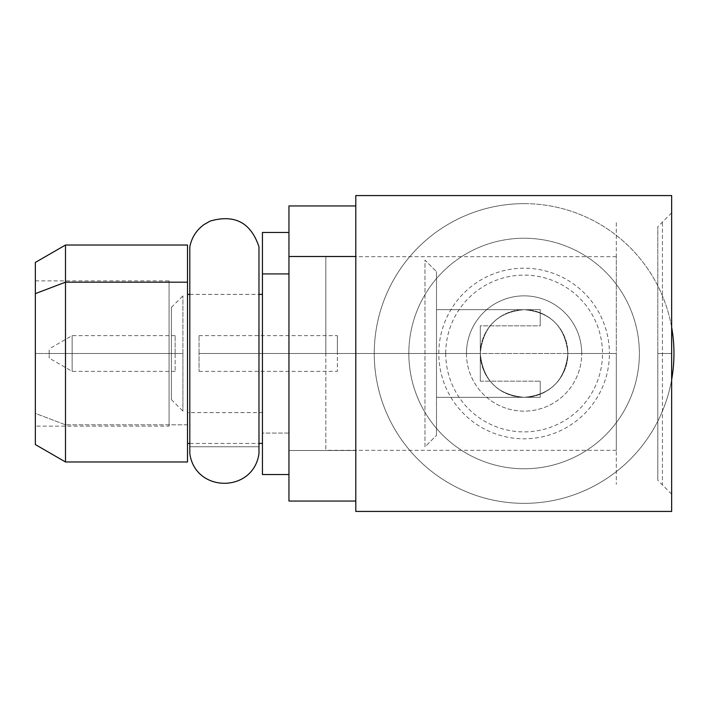 <?xml version="1.0" encoding="UTF-8"?>
<svg xmlns="http://www.w3.org/2000/svg" width="707" height="707" viewBox="0 0 707 707"><rect width="100%" height="100%" fill="white"/><g stroke="black" fill="none" stroke-linecap="round" stroke-linejoin="round"><path stroke-width="0.53" stroke-dasharray="3.54 2.65" d="M169.061 426.118L169.061 353.5L35.35 353.5L169.061 353.5L169.061 280.882L169.061 426.118L35.35 426.118L35.35 353.5L169.061 353.5L169.061 413.445L169.061 280.882L169.061 426.118L169.061 353.5L35.35 353.5L35.35 280.882L35.35 426.118L35.35 293.626M671.65 511.426L671.65 195.574L671.65 511.426L355.807 511.426L355.807 195.574L671.65 195.574L355.807 195.574L355.807 511.426L671.65 511.426M671.65 353.5L671.65 494.131L671.65 212.869L671.65 353.5L671.65 212.869L671.65 353.5L657.819 353.5L657.819 226.7L657.819 353.5L671.65 353.5L671.65 494.131L671.65 353.5L657.819 353.5L657.819 480.3L657.819 353.5L671.65 353.5M445.719 353.5A78.389 78.389 0 0 0 524.099 431.889A78.389 78.389 0 0 0 602.488 353.5A78.389 78.389 0 0 0 524.099 275.111A78.389 78.389 0 0 0 445.719 353.5M187.505 461.971L187.505 424.819L65.495 424.819L65.495 461.971L65.495 424.819L35.35 413.374L35.35 444.562M262.438 294.386L262.438 443.413L262.438 412.614L187.505 412.614L187.505 443.413L187.505 294.386M189.812 294.386L258.974 294.386M262.438 273.918L262.438 443.413M262.438 232.462L262.438 433.082L288.951 433.082L288.951 232.462L288.951 474.538L288.951 433.082L262.438 433.082L262.438 474.538M288.951 256.491L288.951 474.538M288.951 205.949L288.951 450.509L355.807 450.509L355.807 205.949L355.807 501.051L355.807 450.509L288.951 450.509L288.951 501.051M35.35 262.438L35.35 413.374L65.495 424.819L65.495 245.029L65.495 424.819L187.505 424.819L187.505 245.029M466.47 353.5A57.638 57.638 0 0 1 524.099 295.862A57.638 57.638 0 0 1 581.737 353.5A57.638 57.638 0 0 1 524.099 411.138A57.638 57.638 0 0 1 466.47 353.5A57.638 57.638 0 0 1 524.099 295.862A57.638 57.638 0 0 1 581.737 353.5L609.407 353.5A85.3 85.3 0 0 0 524.099 268.2A85.3 85.3 0 0 0 438.8 353.5L466.47 353.5L438.8 353.5A85.3 85.3 0 0 0 524.099 438.8A85.3 85.3 0 0 0 609.407 353.5L581.737 353.5A57.638 57.638 0 0 1 524.099 411.138A57.638 57.638 0 0 1 466.47 353.5M480.3 353.5A43.807 43.807 0 0 0 524.099 397.307A43.807 43.807 0 0 0 567.907 353.5A43.807 43.807 0 0 0 524.099 309.693A43.807 43.807 0 0 0 480.3 353.5C483.031 380.322 497.64 394.921 524.108 397.307C550.567 394.921 565.167 380.322 567.907 353.5A43.807 43.807 0 0 1 524.099 397.307A43.807 43.807 0 0 1 480.3 353.5A43.807 43.807 0 0 1 524.099 309.693A43.807 43.807 0 0 1 567.907 353.5C565.167 326.678 550.567 312.07 524.09 309.693C497.631 312.087 483.031 326.687 480.3 353.5L325.839 353.5L325.839 450.332L325.839 353.5L616.318 353.5L616.318 450.332L616.318 353.5L567.907 353.5C565.167 380.322 550.567 394.921 524.108 397.307C497.64 394.921 483.031 380.322 480.3 353.5C483.031 326.687 497.631 312.087 524.09 309.693C550.567 312.07 565.167 326.678 567.907 353.5L616.318 353.5L616.318 256.668L616.318 353.5L325.839 353.5L325.839 256.668L325.839 353.5L480.3 353.5M171.368 353.5L171.368 307.395L171.368 353.5C171.368 376.451 171.368 376.451 171.368 353.5C171.368 330.549 171.368 330.549 171.368 353.5L171.368 399.605L171.368 353.5L182.901 353.5L182.901 411.138L182.901 353.5L171.368 353.5L171.368 307.395L171.368 353.5L182.901 353.5L182.901 295.862L182.901 353.5L171.368 353.5M436.493 271.656L436.493 435.344L436.493 271.656L436.493 435.344L424.969 446.868L424.969 260.132L436.493 271.656L424.969 260.132L424.969 446.868L436.493 435.344L436.493 271.656M436.493 380.012L436.493 326.988L436.493 380.012M199.038 353.5L199.038 335.631L199.038 353.5L337.363 353.5L337.363 335.631L337.363 353.5L199.038 353.5L199.038 371.369L199.038 353.5L337.363 353.5L337.363 371.369L337.363 353.5L199.038 353.5M175.15 353.5L175.15 335.631L175.15 353.5L72.141 353.5L72.141 335.631L72.141 353.5L175.15 353.5L175.15 371.369L175.15 353.5L72.141 353.5L72.141 371.369L72.141 353.5L175.15 353.5M49.181 353.5L49.181 348.887L49.181 353.5L72.141 353.5L72.141 335.631L72.141 353.5L49.181 353.5L49.181 358.113L49.181 353.5L72.141 353.5L72.141 371.369L72.141 353.5L49.181 353.5M540.236 381.161L540.236 397.307L540.236 381.161L540.236 397.307L436.493 397.307L436.493 309.693L540.236 309.693L540.236 325.839L540.236 309.693L540.236 325.839L480.3 325.839L480.3 381.161L540.236 381.161L480.3 381.161L480.3 325.839L540.236 325.839L540.236 309.693L436.493 309.693L436.493 397.307L540.236 397.307L540.236 381.161M480.3 325.839L480.3 381.161L480.3 325.839M189.812 246.876L189.812 453.541C195.265 493.194 253.521 493.194 258.974 453.541L258.974 246.876M258.974 453.541C253.521 493.194 195.265 493.194 189.812 453.541L189.812 446.753L258.974 446.753L258.974 453.541L258.974 446.753L189.812 446.753L189.812 453.541M616.318 222.67L616.318 484.33L616.318 222.67M662.432 222.67L662.432 484.33L662.432 222.67M671.65 327.314A149.857 149.857 0 0 0 524.099 203.643A149.857 149.857 0 0 1 673.957 353.5A149.857 149.857 0 0 1 524.099 503.357A149.857 149.857 0 0 1 374.25 353.5A149.857 149.857 0 0 1 524.099 203.643A149.857 149.857 0 0 1 673.957 353.5A149.857 149.857 0 0 1 524.099 503.357A149.857 149.857 0 0 0 671.65 379.686M408.832 353.5A115.268 115.268 0 0 0 524.099 468.768A115.268 115.268 0 0 0 639.375 353.5A115.268 115.268 0 0 0 524.099 238.232A115.268 115.268 0 0 0 408.832 353.5A115.268 115.268 0 0 0 524.099 468.768A115.268 115.268 0 0 0 639.375 353.5A115.268 115.268 0 0 1 524.099 468.768A115.268 115.268 0 0 1 408.832 353.5A115.268 115.268 0 0 1 524.099 238.232A115.268 115.268 0 0 1 639.375 353.5A115.268 115.268 0 0 0 524.099 238.232A115.268 115.268 0 0 0 408.832 353.5M524.099 203.643A149.857 149.857 0 0 0 374.25 353.5A149.857 149.857 0 0 0 524.099 503.357A149.857 149.857 0 0 1 374.25 353.5A149.857 149.857 0 0 1 524.099 203.643M189.812 443.413L258.974 443.413M35.35 280.882L169.061 280.882M616.318 450.332L325.839 450.332M616.318 256.668L325.839 256.668M671.65 212.869L657.819 226.7M671.65 494.131L657.819 480.3M171.368 399.605L182.901 411.138M171.368 307.395L182.901 295.862M199.038 335.631L337.363 335.631M175.15 335.631L72.141 335.631L49.181 348.887M199.038 371.369L337.363 371.369M175.15 371.369L72.141 371.369L49.181 358.113"/><path stroke-width="1.06" d="M35.35 293.626L35.35 262.438L65.495 245.029L187.505 245.029L187.505 282.181L65.495 282.181L65.495 245.029L65.495 282.181L187.505 282.181L187.505 461.971L65.495 461.971L65.495 282.181L35.35 293.626L65.495 282.181L65.495 461.971L35.35 444.562L35.35 293.626L35.35 426.118M671.65 195.574L671.65 511.426L671.65 195.574L355.807 195.574L671.65 195.574M355.807 195.574L355.807 511.426L671.65 511.426L355.807 511.426L355.807 195.574M187.505 294.386L189.812 294.386M258.974 294.386L262.438 294.386M258.974 443.413L262.438 443.413L262.438 273.918L288.951 273.918L262.438 273.918L262.438 232.462L288.951 232.462M355.807 501.051L288.951 501.051L288.951 256.491L288.951 501.033L288.951 474.538L262.438 474.538L262.438 273.918M288.951 256.491L355.807 256.491L288.951 256.491L288.951 205.949L355.807 205.949M189.812 453.541L189.812 246.876C191.632 237.685 196.299 230.296 203.819 224.711L210.165 221.07C234.697 214.044 250.967 222.643 258.974 246.876L258.974 453.541C253.521 493.194 195.265 493.194 189.812 453.541C195.265 493.194 253.521 493.194 258.974 453.541M671.65 379.686A149.857 149.857 0 0 0 671.65 327.314M187.505 443.413L189.812 443.413"/></g></svg>
